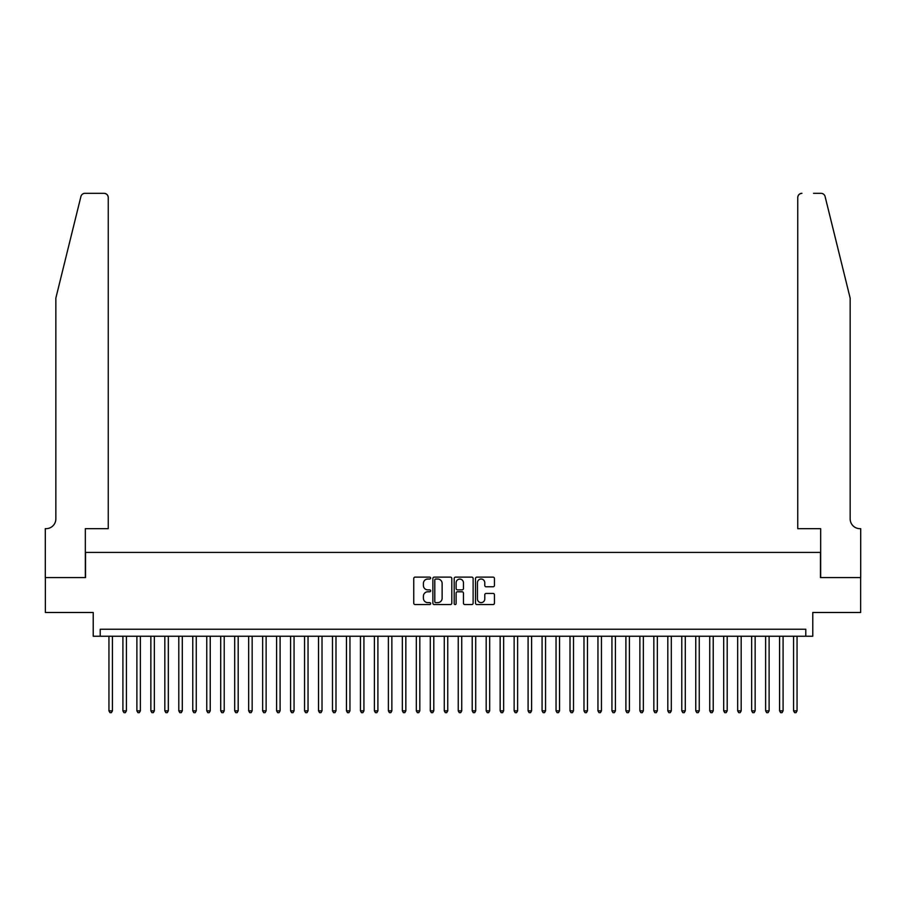 <?xml version="1.0" encoding="UTF-8"?>
<svg xmlns="http://www.w3.org/2000/svg" width="906" height="906" viewBox="0 0 906 906"><rect width="100%" height="100%" fill="white"/><g stroke="black" fill="none" stroke-linecap="round" stroke-linejoin="round"><path stroke-width="1.36" d="M430.644 578.073A0.963 0.963 0 0 0 429.682 577.122L415.118 577.122A1.37 1.37 0 0 0 413.748 578.492L413.748 603.181A1.37 1.37 0 0 0 415.118 604.551L429.682 604.551A0.963 0.963 0 0 0 430.644 603.589A0.963 0.963 0 0 0 429.682 602.626L427.802 602.626A4.394 4.394 0 0 1 423.408 598.243L423.408 596.182A4.394 4.394 0 0 1 427.802 591.788L429.682 591.788A0.963 0.963 0 0 0 430.644 590.837A0.963 0.963 0 0 0 429.682 589.874L427.802 589.874A4.394 4.394 0 0 1 423.408 585.48L423.408 583.43A4.394 4.394 0 0 1 427.802 579.036L429.682 579.036A0.963 0.963 0 0 0 430.644 578.073M493.079 586.782A1.37 1.37 0 0 0 494.45 585.412L494.45 578.492A1.37 1.37 0 0 0 493.079 577.122L476.896 577.122A1.37 1.37 0 0 0 475.525 578.492L475.525 603.181A1.37 1.37 0 0 0 476.896 604.551L493.079 604.551A1.37 1.37 0 0 0 494.45 603.181L494.45 594.812A1.37 1.37 0 0 0 493.079 593.441L486.16 593.441A1.37 1.37 0 0 0 484.778 594.812L484.778 598.957A3.669 3.669 0 0 1 481.12 602.626A3.669 3.669 0 0 1 477.451 598.957L477.451 582.705A3.669 3.669 0 0 1 481.12 579.036A3.669 3.669 0 0 1 484.778 582.705L484.778 585.412A1.37 1.37 0 0 0 486.16 586.782L493.079 586.782M805.785 636.238L812.773 636.238L812.773 612.49L860.632 612.49L860.632 577.564L820.462 577.564L820.462 552.411L85.538 552.411L85.538 577.564L45.368 577.564L45.368 612.49L93.227 612.49L93.227 636.238L805.785 636.238L805.785 629.251L100.215 629.251L100.215 636.238M451.8 578.492A1.37 1.37 0 0 0 450.429 577.122L434.246 577.122A1.37 1.37 0 0 0 432.875 578.492L432.875 603.181A1.37 1.37 0 0 0 434.246 604.551L450.429 604.551A1.37 1.37 0 0 0 451.8 603.181L451.8 578.492M455.571 577.122L471.754 577.122A1.37 1.37 0 0 1 473.125 578.492L473.125 603.181A1.37 1.37 0 0 1 471.754 604.551L464.823 604.551A1.37 1.37 0 0 1 463.453 603.181L463.453 593.17A1.37 1.37 0 0 0 462.083 591.788L457.496 591.788A1.37 1.37 0 0 0 456.114 593.17L456.114 603.589A0.963 0.963 0 0 1 455.163 604.551A0.963 0.963 0 0 1 454.2 603.589L454.2 578.492A1.37 1.37 0 0 1 455.571 577.122M435.752 579.036A0.963 0.963 0 0 0 434.789 579.999L434.789 601.663A0.963 0.963 0 0 0 435.752 602.626L437.745 602.626A4.394 4.394 0 0 0 442.128 598.243L442.128 583.43A4.394 4.394 0 0 0 437.745 579.036L435.752 579.036M463.453 582.773A3.669 3.669 0 0 0 459.784 579.104A3.669 3.669 0 0 0 456.114 582.773L456.114 588.504A1.37 1.37 0 0 0 457.496 589.874L462.083 589.874A1.37 1.37 0 0 0 463.453 588.504L463.453 582.773M108.947 636.238L108.947 710.848L112.435 710.848L112.435 636.238M112.435 710.848L111.393 712.671L109.988 712.671L108.947 710.848M80.906 196.523C81.982 194.224 81.982 194.224 80.906 196.523L55.844 298.119L55.844 518.878A9.785 9.785 0 0 1 46.07 528.662L45.3 528.662L45.3 577.564L85.334 577.564L85.334 528.662L108.244 528.662L108.244 197.519A4.19 4.19 0 0 0 104.054 193.329L84.983 193.329A4.19 4.19 0 0 0 80.906 196.523M92.457 193.329L104.054 193.329C106.58 193.601 107.973 194.994 108.244 197.519L108.244 528.662M55.844 518.878A9.785 9.785 0 0 1 46.07 528.662M842.467 266.964L825.094 196.523L850.156 298.119L850.156 518.878A9.785 9.785 0 0 0 859.93 528.662L860.7 528.662L860.7 577.564L820.666 577.564L820.666 528.662L797.756 528.662L797.756 197.519L797.756 528.662M813.543 193.329L821.017 193.329A4.19 4.19 0 0 1 825.094 196.523M801.946 193.329A4.19 4.19 0 0 0 797.756 197.519C798.027 194.994 799.42 193.601 801.946 193.329M850.156 518.878A9.785 9.785 0 0 0 859.93 528.662M122.91 636.238L122.91 710.848L126.41 710.848L126.41 636.238M126.41 710.848L125.356 712.671L123.963 712.671L122.91 710.848M136.885 636.238L136.885 710.848L140.373 710.848L140.373 636.238M140.373 710.848L139.331 712.671L137.939 712.671L136.885 710.848M150.86 636.238L150.86 710.848L154.348 710.848L154.348 636.238M154.348 710.848L153.307 712.671L151.902 712.671L150.86 710.848M164.824 636.238L164.824 710.848L168.323 710.848L168.323 636.238M168.323 710.848L167.27 712.671L165.877 712.671L164.824 710.848M178.799 636.238L178.799 710.848L182.299 710.848L182.299 636.238M182.299 710.848L181.245 712.671L179.852 712.671L178.799 710.848M192.774 636.238L192.774 710.848L196.262 710.848L196.262 636.238M196.262 710.848L195.22 712.671L193.816 712.671L192.774 710.848M206.749 636.238L206.749 710.848L210.237 710.848L210.237 636.238M210.237 710.848L209.195 712.671L207.791 712.671L206.749 710.848M220.713 636.238L220.713 710.848L224.212 710.848L224.212 636.238M224.212 710.848L223.159 712.671L221.766 712.671L220.713 710.848M234.688 636.238L234.688 710.848L238.187 710.848L238.187 636.238M238.187 710.848L237.134 712.671L235.741 712.671L234.688 710.848M248.663 636.238L248.663 710.848L252.151 710.848L252.151 636.238M252.151 710.848L251.109 712.671L249.705 712.671L248.663 710.848M262.638 636.238L262.638 710.848L266.126 710.848L266.126 636.238M266.126 710.848L265.073 712.671L263.68 712.671L262.638 710.848M276.602 636.238L276.602 710.848L280.101 710.848L280.101 636.238M280.101 710.848L279.048 712.671L277.655 712.671L276.602 710.848M290.577 636.238L290.577 710.848L294.065 710.848L294.065 636.238M294.065 710.848L293.023 712.671L291.63 712.671L290.577 710.848M304.552 636.238L304.552 710.848L308.04 710.848L308.04 636.238M308.04 710.848L306.998 712.671L305.594 712.671L304.552 710.848M318.516 636.238L318.516 710.848L322.015 710.848L322.015 636.238M322.015 710.848L320.962 712.671L319.569 712.671L318.516 710.848M332.491 636.238L332.491 710.848L335.99 710.848L335.99 636.238M335.99 710.848L334.937 712.671L333.544 712.671L332.491 710.848M346.466 636.238L346.466 710.848L349.954 710.848L349.954 636.238M349.954 710.848L348.912 712.671L347.508 712.671L346.466 710.848M360.441 636.238L360.441 710.848L363.929 710.848L363.929 636.238M363.929 710.848L362.876 712.671L361.483 712.671L360.441 710.848M374.405 636.238L374.405 710.848L377.904 710.848L377.904 636.238M377.904 710.848L376.851 712.671L375.458 712.671L374.405 710.848M388.38 636.238L388.38 710.848L391.868 710.848L391.868 636.238M391.868 710.848L390.826 712.671L389.433 712.671L388.38 710.848M402.355 636.238L402.355 710.848L405.843 710.848L405.843 636.238M405.843 710.848L404.801 712.671L403.397 712.671L402.355 710.848M416.318 636.238L416.318 710.848L419.818 710.848L419.818 636.238M419.818 710.848L418.765 712.671L417.372 712.671L416.318 710.848M430.293 636.238L430.293 710.848L433.793 710.848L433.793 636.238M433.793 710.848L432.74 712.671L431.347 712.671L430.293 710.848M444.268 636.238L444.268 710.848L447.757 710.848L447.757 636.238M447.757 710.848L446.715 712.671L445.31 712.671L444.268 710.848M458.243 636.238L458.243 710.848L461.732 710.848L461.732 636.238M461.732 710.848L460.69 712.671L459.285 712.671L458.243 710.848M472.207 636.238L472.207 710.848L475.707 710.848L475.707 636.238M475.707 710.848L474.653 712.671L473.26 712.671L472.207 710.848M486.182 636.238L486.182 710.848L489.682 710.848L489.682 636.238M489.682 710.848L488.628 712.671L487.235 712.671L486.182 710.848M500.157 636.238L500.157 710.848L503.645 710.848L503.645 636.238M503.645 710.848L502.604 712.671L501.199 712.671L500.157 710.848M514.132 636.238L514.132 710.848L517.62 710.848L517.62 636.238M517.62 710.848L516.567 712.671L515.174 712.671L514.132 710.848M528.096 636.238L528.096 710.848L531.596 710.848L531.596 636.238M531.596 710.848L530.542 712.671L529.149 712.671L528.096 710.848M542.071 636.238L542.071 710.848L545.559 710.848L545.559 636.238M545.559 710.848L544.517 712.671L543.124 712.671L542.071 710.848M556.046 636.238L556.046 710.848L559.534 710.848L559.534 636.238M559.534 710.848L558.492 712.671L557.088 712.671L556.046 710.848M570.01 636.238L570.01 710.848L573.509 710.848L573.509 636.238M573.509 710.848L572.456 712.671L571.063 712.671L570.01 710.848M583.985 636.238L583.985 710.848L587.484 710.848L587.484 636.238M587.484 710.848L586.431 712.671L585.038 712.671L583.985 710.848M597.96 636.238L597.96 710.848L601.448 710.848L601.448 636.238M601.448 710.848L600.406 712.671L599.002 712.671L597.96 710.848M611.935 636.238L611.935 710.848L615.423 710.848L615.423 636.238M615.423 710.848L614.37 712.671L612.977 712.671L611.935 710.848M625.899 636.238L625.899 710.848L629.398 710.848L629.398 636.238M629.398 710.848L628.345 712.671L626.952 712.671L625.899 710.848M639.874 636.238L639.874 710.848L643.362 710.848L643.362 636.238M643.362 710.848L642.32 712.671L640.927 712.671L639.874 710.848M653.849 636.238L653.849 710.848L657.337 710.848L657.337 636.238M657.337 710.848L656.295 712.671L654.891 712.671L653.849 710.848M667.813 636.238L667.813 710.848L671.312 710.848L671.312 636.238M671.312 710.848L670.259 712.671L668.866 712.671L667.813 710.848M681.788 636.238L681.788 710.848L685.287 710.848L685.287 636.238M685.287 710.848L684.234 712.671L682.841 712.671L681.788 710.848M695.763 636.238L695.763 710.848L699.251 710.848L699.251 636.238M699.251 710.848L698.209 712.671L696.805 712.671L695.763 710.848M709.738 636.238L709.738 710.848L713.226 710.848L713.226 636.238M713.226 710.848L712.184 712.671L710.78 712.671L709.738 710.848M723.701 636.238L723.701 710.848L727.201 710.848L727.201 636.238M727.201 710.848L726.148 712.671L724.755 712.671L723.701 710.848M737.677 636.238L737.677 710.848L741.176 710.848L741.176 636.238M741.176 710.848L740.123 712.671L738.73 712.671L737.677 710.848M751.652 636.238L751.652 710.848L755.14 710.848L755.14 636.238M755.14 710.848L754.098 712.671L752.693 712.671L751.652 710.848M765.627 636.238L765.627 710.848L769.115 710.848L769.115 636.238M769.115 710.848L768.062 712.671L766.669 712.671L765.627 710.848M779.59 636.238L779.59 710.848L783.09 710.848L783.09 636.238M783.09 710.848L782.037 712.671L780.644 712.671L779.59 710.848M793.565 636.238L793.565 710.848L797.053 710.848L797.053 636.238M797.053 710.848L796.012 712.671L794.607 712.671L793.565 710.848"/></g></svg>
